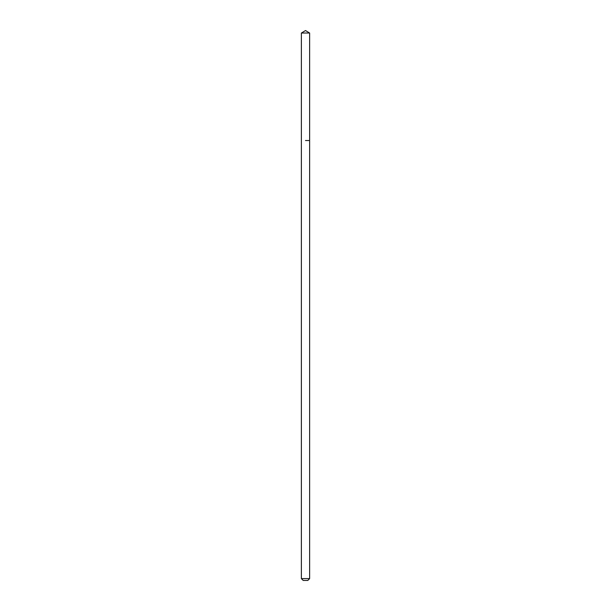 <?xml version="1.0" encoding="UTF-8"?>
<svg xmlns="http://www.w3.org/2000/svg" width="611" height="611" viewBox="0 0 611 611"><rect width="100%" height="100%" fill="white"/><g stroke="black" fill="none" stroke-linecap="round" stroke-linejoin="round"><path stroke-width="0.92" d="M309.624 578.617L301.376 578.617L303.209 580.45L307.791 580.45L309.624 578.617L309.624 33.025L301.376 33.025L305.5 30.55L309.624 33.025M305.5 140.53L309.624 140.53L305.5 140.53M301.376 578.617L301.376 33.025"/></g></svg>
